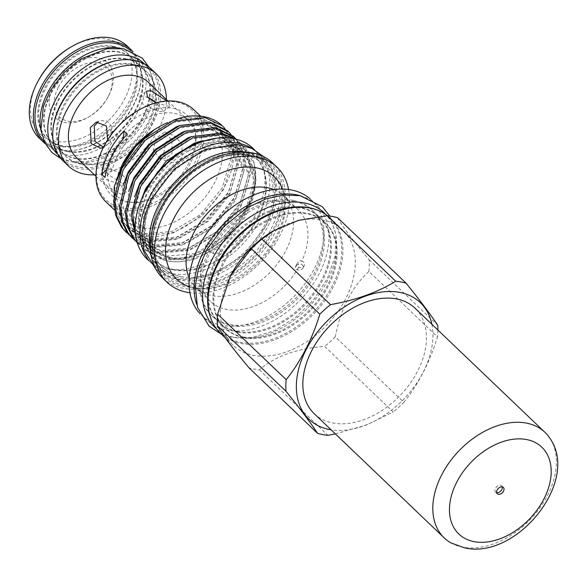 <?xml version="1.0" encoding="UTF-8"?>
<svg xmlns="http://www.w3.org/2000/svg" width="586" height="586" viewBox="0 0 586 586"><rect width="100%" height="100%" fill="white"/><g stroke="black" fill="none" stroke-linecap="round" stroke-linejoin="round"><path stroke-width="0.44" stroke-dasharray="2.93 2.2" d="M198.537 162.967A73.763 50.022 -46.3 0 1 244.523 152.697A73.763 50.022 -46.3 0 1 265.832 225.727A73.763 50.022 -46.3 0 1 180.07 278.101A73.763 50.022 -46.3 0 1 159.289 204.045M150.529 251.189A75.22 51.011 133.7 0 0 161.106 270.527A75.22 51.011 133.7 0 0 180.21 280.086A75.22 51.011 133.7 0 0 259.796 239.52A75.22 51.011 133.7 0 0 265.033 161.751A75.22 51.011 133.7 0 0 245.937 152.199A75.22 51.011 133.7 0 0 245.234 152.067M202.375 164.3A78.136 52.996 -46.3 0 1 251.086 153.415A78.136 52.996 -46.3 0 1 273.662 230.789A78.136 52.996 -46.3 0 1 182.81 286.268A78.136 52.996 -46.3 0 1 160.798 207.818M162.732 278.138A79.601 53.985 133.7 0 0 182.949 288.253A79.601 53.985 133.7 0 0 267.172 245.329A79.601 53.985 133.7 0 0 272.71 163.033M288.561 189.512A79.601 53.985 -46.3 0 1 261.019 261.949A79.601 53.985 -46.3 0 1 189.915 292.766M273.772 189.534A63.471 43.049 -46.3 0 1 283.668 195.805A63.471 43.049 -46.3 0 1 290.004 204.58A63.471 43.049 -46.3 0 1 274.387 267.626A63.471 43.049 -46.3 0 1 212.088 295.659A63.471 43.049 -46.3 0 1 205.027 293.52A63.471 43.049 -46.3 0 1 195.973 287.594A63.471 43.049 -46.3 0 1 189.256 277.991M298.611 267.37A63.471 43.049 -46.3 0 1 226.46 309.386A63.471 43.049 -46.3 0 1 210.345 301.321A63.471 43.049 -46.3 0 1 206.624 249.621L205.737 244.259C207.041 242.663 208.382 242.406 209.773 243.49A63.471 43.049 -46.3 0 1 281.925 201.467A63.471 43.049 -46.3 0 1 298.04 209.532A63.471 43.049 -46.3 0 1 301.768 261.239C300.428 260.162 299.131 260.433 297.878 262.045L298.611 267.37C300.808 268.256 302.691 267.663 304.259 265.59C304.962 263.253 304.134 261.803 301.768 261.239M209.319 243.205L209.773 243.49L205.437 246.523L205.613 249.511L206.624 249.621M309.913 198.661A79.601 53.985 -46.3 0 1 311.474 200.068A79.601 53.985 -46.3 0 1 305.936 282.364A79.601 53.985 -46.3 0 1 221.713 325.289A79.601 53.985 -46.3 0 1 201.503 315.173A79.601 53.985 -46.3 0 1 200.024 313.678M296.619 265.077A52.41 35.548 -46.3 0 1 295.307 267.619L296.619 265.077C301.065 263.158 303.233 264.044 303.123 267.729L304.259 265.59M295.725 266.11L297.878 262.045M219.259 252.947L213.875 253.767L212.755 250.288L219.127 248.259L220.57 250.398L219.259 252.947A52.41 35.548 -46.3 0 1 220.57 250.398M300.274 195.724A79.601 53.985 -46.3 0 1 316.513 204.888A79.601 53.985 -46.3 0 1 310.976 287.184A79.601 53.985 -46.3 0 1 226.753 330.101A79.601 53.985 -46.3 0 1 206.543 319.993A79.601 53.985 -46.3 0 1 196.647 304.185M294.56 201.577A72.913 49.451 133.7 0 0 217.311 241.036A72.913 49.451 133.7 0 0 212.513 316.447A72.913 49.451 133.7 0 0 230.847 325.545A72.913 49.451 133.7 0 0 307.892 286.371A72.913 49.451 133.7 0 0 313.246 211.011A72.913 49.451 133.7 0 0 294.56 201.577M293.388 200.449A72.92 49.458 133.7 0 0 216.124 239.916A72.92 49.458 133.7 0 0 211.326 315.327A72.92 49.458 133.7 0 0 229.668 324.432A72.92 49.458 133.7 0 0 306.727 285.25A72.92 49.458 133.7 0 0 312.074 209.876A72.92 49.458 133.7 0 0 293.388 200.449M237.037 331.376A72.847 49.407 -46.3 0 1 218.717 322.285A72.847 49.407 -46.3 0 1 223.508 246.948A72.847 49.407 -46.3 0 1 300.691 207.517A72.847 49.407 -46.3 0 1 319.363 216.937A72.847 49.407 -46.3 0 1 314.015 292.238A72.847 49.407 -46.3 0 1 237.037 331.376M237.843 332.137A72.84 49.4 -46.3 0 1 219.523 323.047A72.84 49.4 -46.3 0 1 224.321 247.717A72.84 49.4 -46.3 0 1 301.49 208.294A72.84 49.4 -46.3 0 1 320.161 217.714A72.84 49.4 -46.3 0 1 314.814 293A72.84 49.4 -46.3 0 1 237.843 332.137M324.351 212.982A79.161 53.685 -46.3 0 1 318.843 294.824A79.161 53.685 -46.3 0 1 235.081 337.507A79.161 53.685 -46.3 0 1 214.981 327.449M317.011 209.956A79.161 53.685 -46.3 0 1 329.391 217.794A79.161 53.685 -46.3 0 1 323.882 299.636A79.161 53.685 -46.3 0 1 240.121 342.327A79.161 53.685 -46.3 0 1 220.021 332.269A79.161 53.685 -46.3 0 1 211.627 320.249M243.688 337.646A72.781 49.363 -46.3 0 1 225.376 328.563A72.781 49.363 -46.3 0 1 230.166 253.291A72.781 49.363 -46.3 0 1 307.284 213.897A72.781 49.363 -46.3 0 1 325.941 223.31A72.781 49.363 -46.3 0 1 320.593 298.538A72.781 49.363 -46.3 0 1 243.688 337.646M242.904 336.913A72.796 49.371 -46.3 0 1 224.599 327.83A72.796 49.371 -46.3 0 1 229.39 252.544A72.796 49.371 -46.3 0 1 306.507 213.15A72.796 49.371 -46.3 0 1 325.164 222.563A72.796 49.371 -46.3 0 1 319.824 297.798A72.796 49.371 -46.3 0 1 242.904 336.913M273.039 231.045A79.601 53.985 -46.3 0 1 322.666 219.955A79.601 53.985 -46.3 0 1 342.876 230.071A79.601 53.985 -46.3 0 1 337.338 312.367A79.601 53.985 -46.3 0 1 253.115 355.292A79.601 53.985 -46.3 0 1 232.906 345.176A79.601 53.985 -46.3 0 1 230.694 275.369M327.633 215.773A79.601 53.985 -46.3 0 1 330.467 218.219A79.601 53.985 -46.3 0 1 324.93 300.515A79.601 53.985 -46.3 0 1 240.707 343.44A79.601 53.985 -46.3 0 1 220.497 333.324M335.368 433.896L366.426 425.011L393.213 411.943L324.644 346.429C296.904 348.421 275.164 356.215 259.408 369.817A89.739 60.863 -46.3 0 1 254.075 369.063A89.739 60.863 -46.3 0 1 248.984 367.81M259.408 369.817L327.977 435.332M550.386 438.995A72.957 49.48 -46.3 0 1 536.175 512.75A72.957 49.48 -46.3 0 1 462.742 547.163A72.957 49.48 -46.3 0 1 451.059 542.951M314.243 413.709A72.957 49.48 133.7 0 0 332.775 422.982A72.957 49.48 133.7 0 0 409.966 383.64A72.957 49.48 133.7 0 0 415.049 308.207M502.261 486.878A4.38 2.967 133.7 0 0 501.66 485.809A4.38 2.967 133.7 0 0 500.547 485.252A4.38 2.967 133.7 0 0 495.917 487.618A4.38 2.967 133.7 0 0 495.61 492.145A4.38 2.967 133.7 0 0 496.701 492.694M160.073 205.312A71.939 48.785 133.7 0 0 162.593 267.399A71.939 48.785 133.7 0 0 180.854 276.541A71.939 48.785 -46.3 0 1 162.6 267.414A71.939 48.785 -46.3 0 1 167.611 193.036A71.939 48.785 -46.3 0 1 243.725 154.25A71.939 48.785 -46.3 0 1 261.986 163.384A71.939 48.785 133.7 0 0 243.71 154.235A71.939 48.785 133.7 0 0 160.073 205.312M257.62 218.893A71.939 48.785 -46.3 0 1 173.976 269.97A71.939 48.785 -46.3 0 1 155.715 260.829A71.939 48.785 -46.3 0 1 153.195 198.742A71.939 48.785 -46.3 0 1 236.832 147.665A71.939 48.785 -46.3 0 1 255.1 156.806A71.939 48.785 -46.3 0 1 257.62 218.893M180.854 276.541A71.939 48.785 133.7 0 0 264.498 225.464A71.939 48.785 133.7 0 0 261.979 163.377A71.939 48.785 -46.3 0 1 256.983 237.762A71.939 48.785 -46.3 0 1 180.869 276.548M173.5 269.516A71.939 48.785 -46.3 0 1 155.239 260.374A71.939 48.785 -46.3 0 1 160.242 186.004A71.939 48.785 -46.3 0 1 236.356 147.211A71.939 48.785 -46.3 0 1 254.624 156.352A71.939 48.785 -46.3 0 1 249.614 230.723A71.939 48.785 -46.3 0 1 173.5 269.516M62.504 146.397A58.468 39.65 -46.3 0 1 47.656 138.97A58.468 39.65 -46.3 0 1 51.729 78.517A58.468 39.65 -46.3 0 1 113.596 46.99A58.468 39.65 -46.3 0 1 128.437 54.417A58.468 39.65 -46.3 0 1 124.371 114.871A58.468 39.65 -46.3 0 1 62.504 146.397M112.82 46.25A58.468 39.65 133.7 0 0 50.953 77.777A58.468 39.65 133.7 0 0 46.88 138.23A58.468 39.65 133.7 0 0 61.728 145.658A58.468 39.65 133.7 0 0 123.595 114.124A58.468 39.65 133.7 0 0 127.667 53.678A58.468 39.65 133.7 0 0 112.82 46.25M39.233 138.091A63.654 43.174 133.7 0 0 55.392 146.178A63.654 43.174 133.7 0 0 122.745 111.853A63.654 43.174 133.7 0 0 127.177 46.038M45.21 143.651A63.654 43.174 133.7 0 0 59.464 150.067A63.654 43.174 133.7 0 0 125.726 117.229A63.654 43.174 133.7 0 0 133.007 51.751M38.141 80.971A60.006 40.698 133.7 0 0 55.047 141.226A60.006 40.698 133.7 0 0 124.818 98.616A60.006 40.698 133.7 0 0 107.48 39.196A60.006 40.698 133.7 0 0 70.071 47.554M53.729 84.897A37.936 25.733 -46.3 0 1 97.84 57.963A37.936 25.733 -46.3 0 1 108.798 95.525A37.936 25.733 -46.3 0 1 108.527 96.053A37.936 25.733 -46.3 0 1 88.34 117.178A37.936 25.733 -46.3 0 1 55.209 117.786A37.936 25.733 -46.3 0 1 53.729 84.897M58.314 87.263A34.288 23.257 -46.3 0 1 98.184 62.914A34.288 23.257 -46.3 0 1 108.095 96.866A34.288 23.257 -46.3 0 1 107.846 97.342A34.288 23.257 -46.3 0 1 89.599 116.438A34.288 23.257 -46.3 0 1 59.655 116.988A34.288 23.257 -46.3 0 1 58.314 87.263M130.568 50.711A62.636 42.478 -46.3 0 1 131.315 51.407A62.636 42.478 -46.3 0 1 126.957 116.16A62.636 42.478 -46.3 0 1 60.688 149.935A62.636 42.478 -46.3 0 1 44.778 141.98A62.636 42.478 -46.3 0 1 44.053 141.263M120.855 48.338A62.636 42.478 -46.3 0 1 136.355 56.219A62.636 42.478 -46.3 0 1 131.996 120.98A62.636 42.478 -46.3 0 1 65.727 154.755A62.636 42.478 -46.3 0 1 49.817 146.793A62.636 42.478 -46.3 0 1 41.24 131.667M125.953 58.798A58.468 39.65 133.7 0 0 64.086 90.325A58.468 39.65 133.7 0 0 60.021 150.778A58.468 39.65 133.7 0 0 74.869 158.205A58.468 39.65 133.7 0 0 136.728 126.679A58.468 39.65 133.7 0 0 140.801 66.225A58.468 39.65 133.7 0 0 125.953 58.798M67.976 151.627A58.468 39.65 -46.3 0 1 53.128 144.193A58.468 39.65 -46.3 0 1 57.201 83.747A58.468 39.65 -46.3 0 1 119.068 52.213A58.468 39.65 -46.3 0 1 133.908 59.647A58.468 39.65 -46.3 0 1 129.843 120.093A58.468 39.65 -46.3 0 1 67.976 151.627M126.386 59.208A58.468 39.65 133.7 0 0 64.519 90.742A58.468 39.65 133.7 0 0 60.453 151.188A58.468 39.65 133.7 0 0 75.301 158.616A58.468 39.65 133.7 0 0 137.161 127.089A58.468 39.65 133.7 0 0 141.233 66.643A58.468 39.65 133.7 0 0 126.386 59.208M52.974 129.836A62.636 42.478 133.7 0 0 62.614 159.018A62.636 42.478 133.7 0 0 78.517 166.973A62.636 42.478 133.7 0 0 144.793 133.198A62.636 42.478 133.7 0 0 149.152 68.445A62.636 42.478 133.7 0 0 133.249 60.483A62.636 42.478 133.7 0 0 119.559 60.138M57.575 154.206A62.636 42.478 133.7 0 0 73.477 162.161A62.636 42.478 133.7 0 0 139.754 128.385A62.636 42.478 133.7 0 0 144.112 63.625M253.005 148.346A76.605 51.956 -46.3 0 1 247.673 227.544A76.605 51.956 -46.3 0 1 166.614 268.857A76.605 51.956 -46.3 0 1 147.167 259.122M252.126 148.529A76.605 51.956 -46.3 0 1 257.847 152.975A76.605 51.956 -46.3 0 1 252.515 232.173A76.605 51.956 -46.3 0 1 171.464 273.486A76.605 51.956 -46.3 0 1 152.008 263.751A76.605 51.956 -46.3 0 1 147.306 258.236M171.683 258.997A65.009 44.089 -46.3 0 1 155.18 250.735A65.009 44.089 -46.3 0 1 159.7 183.528A65.009 44.089 -46.3 0 1 228.481 148.47A65.009 44.089 -46.3 0 1 244.992 156.733A65.009 44.089 -46.3 0 1 240.465 223.94A65.009 44.089 -46.3 0 1 171.683 258.997M169.94 257.327A65.009 44.089 -46.3 0 1 153.429 249.065A65.009 44.089 -46.3 0 1 157.956 181.858A65.009 44.089 -46.3 0 1 226.738 146.8A65.009 44.089 -46.3 0 1 243.249 155.063A65.009 44.089 -46.3 0 1 238.722 222.27A65.009 44.089 -46.3 0 1 169.94 257.327M173.134 108.271A55.003 37.306 -46.3 0 1 195.629 135.102A55.003 37.306 -46.3 0 1 131.323 202.412A55.003 37.306 -46.3 0 1 125.074 201.789A55.003 37.306 -46.3 0 1 109.186 147.32A55.003 37.306 -46.3 0 1 173.134 108.271M174.562 113.369A52.059 35.307 -46.3 0 1 187.784 119.984A52.059 35.307 -46.3 0 1 195.849 138.765A52.059 35.307 -46.3 0 1 134.992 202.463A52.059 35.307 -46.3 0 1 129.074 201.87A52.059 35.307 -46.3 0 1 115.86 195.255A52.059 35.307 -46.3 0 1 119.485 141.438A52.059 35.307 -46.3 0 1 174.562 113.369M137.505 110.82A62.197 42.185 -46.3 0 1 176.276 102.154A62.197 42.185 -46.3 0 1 194.252 163.736A62.197 42.185 -46.3 0 1 121.932 207.898A62.197 42.185 -46.3 0 1 104.411 145.453M105.905 201.796A63.654 43.174 133.7 0 0 122.071 209.883A63.654 43.174 133.7 0 0 189.425 175.558A63.654 43.174 133.7 0 0 193.856 109.743M156.616 128.297A63.654 43.174 -46.3 0 1 196.303 119.434A63.654 43.174 -46.3 0 1 212.462 127.521A63.654 43.174 -46.3 0 1 208.03 193.336A63.654 43.174 -46.3 0 1 140.677 227.661A63.654 43.174 -46.3 0 1 124.518 219.574A63.654 43.174 -46.3 0 1 122.745 163.743M113.933 206.821L123.177 225.464L141.211 235.36C178.942 245.959 235.491 195.006 233.47 153.62L226.335 130.297L224.973 128.59M183.169 117.171C190.223 115.794 196.684 115.808 202.558 117.215C215.67 120.643 223.325 129.403 225.522 143.497A66.76 45.276 133.7 0 0 216.256 126.854A66.76 45.276 133.7 0 0 199.306 118.372A66.76 45.276 133.7 0 0 167.838 122.584M222.27 125.792A71.682 48.616 -46.3 0 1 233.47 153.62M136.047 237.755L140.42 245.248L144.134 249.416L162.718 258.895C182.59 262.25 202.734 255.65 223.156 239.11L239.718 221.493L251.079 201.459L256.075 181.323L254.141 163.435L244.377 148.895L228.042 141.739C214.901 139.842 200.866 143.402 185.938 152.433C203.525 143.204 219.252 141.343 233.111 146.844L244.186 153.539L247.453 157.238L254.031 180.971L245.453 210.14L223.896 236.795L194.999 253.687L166.38 256.148L149.049 247.299L145.577 243.41L138.399 224.907L140.625 201.496M233.111 146.844A66.76 45.276 -46.3 0 1 244.457 153.796A66.76 45.276 -46.3 0 1 240.114 222.387C228.547 239.3 214.007 251.269 196.5 258.28C186.092 261.737 176.43 262.609 167.515 260.902L164.029 260.067L148.463 251.035L139.468 235.338L138.12 215.025L144.588 192.794M216.556 138.223L226.694 138.787C239.842 141.241 248.691 148.573 253.247 160.784C257.576 175.229 255.24 191.021 246.237 208.162C229.653 240.135 189.366 264.601 161.436 257.672L142.852 248.193L139.138 244.018L136.538 240.07M196.5 258.28A69.382 47.056 -46.3 0 1 168.028 261.048A69.382 47.056 -46.3 0 1 164.622 260.235A69.382 47.056 -46.3 0 1 140.721 212.733A69.382 47.056 -46.3 0 1 185.938 152.433M240.114 222.387C221.508 247.534 190.911 262.704 167.896 257.591L150.558 248.742L147.093 244.853L139.549 220.197L147.152 190.106L167.743 162.52L195.665 144.705L223.317 141.314L239.879 149.423L243.153 153.129L249.731 176.862L241.154 206.03L219.596 232.686L190.699 249.57L162.08 252.039L144.742 243.19L141.277 239.293L133.733 214.637L141.336 184.546L161.926 156.96L189.857 139.153L217.501 135.762L234.063 143.87L237.337 147.577L243.915 171.31L235.338 200.471L213.78 227.134L184.883 244.018L156.264 246.479L138.926 237.63L135.461 233.741L127.916 209.085L135.52 178.994L156.11 151.408L184.041 133.593L211.685 130.202L228.247 138.311L231.521 142.017L238.099 165.75L229.522 194.918L207.964 221.574L179.067 238.458L150.448 240.927L133.11 232.078L129.645 228.188L122.1 203.525L129.711 173.434L150.294 145.848L178.225 128.041L205.876 124.65L222.438 132.758L225.705 136.465L232.283 160.198L223.706 189.359L202.148 216.022L173.251 232.906L144.632 235.374L127.301 226.518L123.829 222.629L116.284 197.973L123.895 167.882L144.486 140.296L172.409 122.481L200.06 119.09L216.622 127.206L219.897 130.905L225.522 143.497M179.968 125.455L204.36 123.207L220.922 131.315L224.196 135.022L230.774 158.747L222.197 187.916L200.639 214.571L171.742 231.463L143.123 233.924L125.785 225.075L122.32 221.186L115.2 203.152L117.075 180.298M202.089 140.801L221.808 139.871L238.37 147.98L241.644 151.686L248.215 175.419L239.637 204.58L218.08 231.243L189.183 248.127L160.564 250.596L143.233 241.74L139.761 237.85L132.648 219.816L134.524 196.962M191.6 136.567L215.992 134.319L232.554 142.427L235.828 146.134L242.399 169.859L233.829 199.028L212.264 225.683L183.374 242.575L154.755 245.036L137.417 236.187L133.952 232.298L126.832 214.264L128.708 191.41M185.784 131.008L210.176 128.759L226.738 136.868L230.012 140.574L236.583 164.307L228.013 193.468L206.448 220.131L177.558 237.015L148.939 239.484L131.601 230.628L128.136 226.738L121.016 208.704L122.892 185.85M129.052 234.81L145.277 242.223L175.968 239.542L206.961 221.376L230.071 192.721L239.249 161.37L237.652 147.167L232.151 135.849L230.789 134.15M227.346 130.641L230.869 134.626L236.37 145.943L237.967 160.139L228.789 191.49L205.679 220.153L174.687 238.319L143.995 241L125.404 231.521M137.292 242.838L138.318 243.857L156.901 253.335L187.601 250.654L218.593 232.488L241.703 203.825L250.874 172.482L249.284 158.279L243.783 146.961L240.26 142.977L234.979 138.911M235.814 139.109L242.501 145.738L248.003 157.055L249.592 171.251L240.421 202.602L217.311 231.265L186.319 249.431L155.627 252.112L137.036 242.633M134.868 240.37L151.093 247.783L181.785 245.102L212.777 226.936L235.887 198.273L245.065 166.922L243.468 152.719L237.967 141.409L236.158 139.19M233.162 136.194L236.685 140.179L242.186 151.496L243.783 165.699L234.605 197.05L211.495 225.713L180.503 243.879L149.811 246.56L131.22 237.081M253.247 160.784A71.682 48.616 -46.3 0 1 253.43 161.326A71.682 48.616 -46.3 0 1 223.156 239.11M81.11 164.175A58.468 39.65 -46.3 0 1 66.269 156.748A58.468 39.65 -46.3 0 1 70.335 96.294A58.468 39.65 -46.3 0 1 132.202 64.768A58.468 39.65 -46.3 0 1 147.049 72.195A58.468 39.65 -46.3 0 1 142.977 132.648A58.468 39.65 -46.3 0 1 81.11 164.175M131.425 64.028A58.468 39.65 133.7 0 0 69.558 95.555A58.468 39.65 133.7 0 0 65.493 156.008A58.468 39.65 133.7 0 0 80.341 163.435A58.468 39.65 133.7 0 0 142.2 131.901A58.468 39.65 133.7 0 0 146.273 71.455A58.468 39.65 133.7 0 0 131.425 64.028M122.679 183.616L127.243 181.199L121.185 172.987L106.564 168.219L102.301 168.079L109.282 175.273L122.679 183.616M62.68 160.498A63.654 43.174 133.7 0 0 78.846 168.585A63.654 43.174 133.7 0 0 146.2 134.26A63.654 43.174 133.7 0 0 150.631 68.445M103.847 146.522L106.396 143.028L107.641 139.886M96.221 122.122L100.301 120.628L106.967 120.958L111.296 125.792L110.41 141.563L105.128 146.83L103.51 147.189M121.434 194.574L107.905 186.531L101.026 179.279L105.319 179.177L119.822 184.304L125.968 192.391L121.434 194.574M181.96 157.612L176.027 162.586L169.303 162.219L163.479 154.514L165.845 142.215L175.353 136.274L181.99 144.5L181.96 157.612M155.949 138.062L153.298 150.236L159.033 157.912L165.955 158.381L172.064 153.459L171.823 140.237L165.084 131.967L155.949 138.062M156.55 102.689L166.922 106.066L170.453 106.095L167.003 101.012M153.334 101.129L161.128 108.08L163.238 111.494L159.795 111.406L143.592 105.275L139.321 96.595L143.68 96.009L148.573 97.913M76.51 157.663A52.059 35.307 133.7 0 0 89.731 164.278A52.059 35.307 133.7 0 0 144.808 136.208A52.059 35.307 133.7 0 0 148.434 82.384M67.544 151.21A58.468 39.65 -46.3 0 1 52.696 143.782A58.468 39.65 -46.3 0 1 56.769 83.329A58.468 39.65 -46.3 0 1 118.636 51.802A58.468 39.65 -46.3 0 1 133.476 59.23A58.468 39.65 -46.3 0 1 129.411 119.683A58.468 39.65 -46.3 0 1 67.544 151.21M94.478 174.833A63.654 43.174 133.7 0 0 166.402 99.554M106.74 169.186A54.718 37.108 -46.3 0 0 108.908 166.622L112.204 169.764A56.556 38.361 -46.3 0 1 125.946 143.035L122.65 139.886A54.718 37.108 -46.3 0 0 122.804 139.234M112.204 169.764A54.718 37.108 -46.3 0 1 105.033 177.521M127.316 134.165A54.718 37.108 -46.3 0 1 125.946 143.035M108.908 166.622A56.556 38.361 -46.3 0 1 122.65 139.886M431.867 324.278A80.619 54.674 -46.3 0 1 404.179 398.729A80.619 54.674 -46.3 0 1 331.068 429.78M403.857 402.377C418.602 383.881 429.816 362.06 437.508 336.906L368.931 271.391C351.659 287.44 340.444 309.262 335.287 336.862L403.857 402.377A89.739 60.863 -46.3 0 1 393.213 411.943M437.874 330.013A89.739 60.863 -46.3 0 1 437.508 336.906M335.287 336.862A89.739 60.863 -46.3 0 1 324.644 346.429M337.573 217.736C342.012 225.932 352.545 239.96 369.158 259.81A89.739 60.863 -46.3 0 1 368.931 271.391M369.158 259.81L437.727 325.325M303.123 267.729C302.596 270.827 294.34 270.71 295.307 267.619M183.308 283.045A75.22 51.011 -46.3 0 1 164.212 273.494A75.22 51.011 -46.3 0 1 169.442 195.724A75.22 51.011 -46.3 0 1 249.035 155.158A75.22 51.011 -46.3 0 1 268.132 164.717A75.22 51.011 -46.3 0 1 262.902 242.487A75.22 51.011 -46.3 0 1 183.308 283.045M183.447 285.03A76.678 52.008 133.7 0 0 272.6 230.584A76.678 52.008 133.7 0 0 250.449 154.66A76.678 52.008 133.7 0 0 161.289 209.107A76.678 52.008 133.7 0 0 183.447 285.03M281.353 186.59A70.73 47.971 -46.3 0 1 263.949 256.844A70.73 47.971 -46.3 0 1 194.53 288.078A70.73 47.971 -46.3 0 1 186.663 285.697L193.695 287.821C215.187 290.971 237.147 281.595 259.576 259.686C282.086 236.612 290.517 203.642 281.353 186.59M265.033 161.751L268.132 164.717C263.121 159.941 256.873 156.821 249.394 155.349C221.83 149.064 180.92 173.017 163.282 206.279C148.903 234.774 149.21 257.181 164.212 273.494L161.106 270.527M205.027 293.52L189.183 286.766M210.345 301.321L195.973 287.594M213.875 253.767L205.62 249.511M206.543 319.993L201.503 315.173M212.513 316.447L211.326 315.327M329.793 216.036L336.02 234.671L335.104 256.163L327.391 278.497L313.737 299.636L295.483 317.59L274.365 330.643L252.361 337.485L231.441 337.331L221.515 334.298M219.523 323.047L218.717 322.285M216.71 329.105L220.021 332.269M225.376 328.563L224.599 327.83M232.906 345.176L225.324 337.932M503.352 487.427L501.66 485.809M263.524 156.601L272.387 170.306L275.808 187.264L273.728 205.986L266.462 225.075L244.032 254.536L213.619 274.38L181.902 279.947L167.721 276.629L155.891 269.252M155.239 260.374L155.715 260.829M47.656 138.97L46.88 138.23M44.778 141.98L49.817 146.793M60.929 158.667L70.027 161.604L86.479 161.78L103.715 156.543L120.255 146.515L134.641 132.648L145.533 116.255L151.913 98.8L153.085 81.798L148.727 66.775M60.453 151.188L60.021 150.778M62.614 159.018L57.816 154.44M148.61 260.499L152.008 263.751M155.18 250.735L153.429 249.065M195.849 138.765L195.629 135.102M134.992 202.463L131.323 202.412M124.518 219.574L114.358 209.869M122.313 164.563L122.013 165.135M164.622 260.235L164.029 260.067M127.294 226.518L125.785 225.075M150.558 248.742L149.042 247.299M144.742 243.183L143.226 241.74M138.926 237.63L137.417 236.187M133.11 232.071L131.601 230.628M239.879 149.43L238.37 147.98M234.063 143.87L232.554 142.427M228.254 138.318L226.738 136.868M222.438 132.758L220.922 131.315M144.134 249.416L142.852 248.193M138.318 243.857L137.314 242.897M240.26 142.977L238.978 141.753M66.269 156.748L65.493 156.008M102.301 168.079L101.026 179.279M159.033 157.912L169.303 162.219M163.238 111.494L170.453 106.095M95.958 176.239L115.86 195.255M53.128 144.193L52.696 143.782M133.908 59.647L133.476 59.23M167.874 100.968L187.784 119.984M139.321 96.595L146.529 91.196M165.084 131.967L175.353 136.274M127.243 181.199L125.968 192.391M105.128 146.83L101.041 148.324M147.049 72.195L146.273 71.455M216.622 127.206L216.256 126.854M254.141 163.435L253.43 161.326M212.462 127.521L200.566 116.153M244.992 156.733L243.249 155.063M254.449 149.723L257.847 152.975M149.152 68.445L144.354 63.859M141.233 66.643L140.801 66.225M131.315 51.407L136.355 56.219M107.846 97.342L108.527 96.053M89.599 116.438L88.34 117.178M128.437 54.417L127.667 53.678M254.624 156.352L255.1 156.806M497.302 493.756L495.61 492.145M342.876 230.071L330.467 218.219M325.941 223.31L325.164 222.563M326.08 214.63L329.391 217.794M320.161 217.714L319.363 216.937M313.246 211.011L312.074 209.876M316.513 204.888L311.474 200.068M219.127 248.259L209.319 243.212M298.04 209.532L283.668 195.805M290.004 204.58L282.533 189.058"/><path stroke-width="0.88" d="M159.018 204.558L159.289 204.045A73.763 50.022 -46.3 0 1 198.537 162.967L199.042 162.674A75.22 51.011 133.7 0 0 159.018 204.558A75.22 51.011 133.7 0 0 150.529 251.189M245.234 152.067A75.22 51.011 133.7 0 0 199.042 162.674M160.527 208.33L160.798 207.818A78.136 52.996 -46.3 0 1 202.375 164.3L202.873 164.007A79.601 53.985 133.7 0 0 160.527 208.33A79.601 53.985 133.7 0 0 162.732 278.138L167.003 282.21A79.601 53.985 -46.3 0 1 172.54 199.914A79.601 53.985 -46.3 0 1 256.763 156.989A79.601 53.985 -46.3 0 1 276.973 167.105A79.601 53.985 -46.3 0 1 288.561 189.512M276.973 167.105L272.71 163.033A79.601 53.985 133.7 0 0 252.5 152.917A79.601 53.985 133.7 0 0 202.873 164.007M189.915 292.766A79.601 53.985 -46.3 0 1 187.212 292.326A79.601 53.985 -46.3 0 1 167.003 282.21M189.256 277.991A63.471 43.049 -46.3 0 1 205.671 215.282A63.471 43.049 -46.3 0 1 267.553 187.74A63.471 43.049 -46.3 0 1 273.772 189.534M200.024 313.678A79.601 53.985 -46.3 0 1 207.942 231.638A79.601 53.985 -46.3 0 1 291.264 189.959A79.601 53.985 -46.3 0 1 309.913 198.661M196.647 304.185A79.601 53.985 -46.3 0 1 220.592 227.192A79.601 53.985 -46.3 0 1 296.304 194.772A79.601 53.985 -46.3 0 1 300.274 195.724M216.71 329.105L214.981 327.449A79.161 53.685 -46.3 0 1 220.497 245.607A79.161 53.685 -46.3 0 1 304.251 202.924A79.161 53.685 -46.3 0 1 324.351 212.982L326.08 214.63M211.627 320.249A79.161 53.685 -46.3 0 1 232.144 242.062A79.161 53.685 -46.3 0 1 309.291 207.737A79.161 53.685 -46.3 0 1 317.011 209.956M217.399 325.728L285.968 391.243C299.959 408.552 310.485 422.579 317.553 433.325L248.984 367.81C232.437 348.04 221.904 334.013 217.399 325.728A89.739 60.863 -46.3 0 1 217.618 314.155L230.694 275.369A79.601 53.985 -46.3 0 1 273.039 231.045L298.552 220.329L327.149 215.721A89.739 60.863 -46.3 0 1 332.482 216.483A89.739 60.863 -46.3 0 1 337.573 217.736L406.142 283.25C420.243 300.706 430.769 314.733 437.727 325.325A89.739 60.863 -46.3 0 1 437.874 330.013M225.324 337.932L220.497 333.324A79.601 53.985 -46.3 0 1 226.035 251.028A79.601 53.985 -46.3 0 1 310.258 208.103A79.601 53.985 -46.3 0 1 327.633 215.773M230.415 275.889L251.269 248.684A89.739 60.863 -46.3 0 1 261.913 239.117L274.373 230.261M335.368 433.896L327.977 435.332A89.739 60.863 -46.3 0 1 322.644 434.57A89.739 60.863 -46.3 0 1 317.553 433.325M331.068 429.78A80.619 54.674 -46.3 0 1 329.427 429.494A80.619 54.674 -46.3 0 1 306.134 349.666A80.619 54.674 -46.3 0 1 399.872 292.421A80.619 54.674 -46.3 0 1 431.867 324.278M327.149 215.721L395.718 281.236A89.739 60.863 -46.3 0 1 401.058 281.998A89.739 60.863 -46.3 0 1 406.142 283.25M395.718 281.236C377.604 292.355 355.863 300.149 330.482 304.632L261.913 239.117M251.269 248.684L319.839 314.199A89.739 60.863 -46.3 0 1 330.482 304.632M319.839 314.199C312.155 339.353 300.933 361.174 286.195 379.669L217.618 314.155M285.968 391.243A89.739 60.863 -46.3 0 1 286.195 379.669M451.059 542.951A72.957 49.48 -46.3 0 1 444.217 537.889A72.957 49.48 -46.3 0 1 449.294 462.457A72.957 49.48 -46.3 0 1 526.492 423.114A72.957 49.48 -46.3 0 1 545.017 432.387A72.957 49.48 -46.3 0 1 550.386 438.995C579.664 482.227 515.988 560.026 464.632 547.866L451.059 542.951M545.017 432.387L415.049 308.207A72.957 49.48 133.7 0 0 396.524 298.933A72.957 49.48 133.7 0 0 319.326 338.283A72.957 49.48 133.7 0 0 314.243 413.709L444.217 537.889M496.701 492.694A4.38 2.967 133.7 0 0 496.723 492.694A4.38 2.967 133.7 0 0 500.796 491.017A4.38 2.967 133.7 0 0 502.261 486.878M502.239 486.871A4.38 2.967 -46.3 0 1 503.352 487.427A4.38 2.967 -46.3 0 1 503.044 491.954A4.38 2.967 -46.3 0 1 498.415 494.313A4.38 2.967 -46.3 0 1 497.302 493.756A4.38 2.967 -46.3 0 1 497.609 489.229A4.38 2.967 -46.3 0 1 502.239 486.871M133.007 51.751A63.654 43.174 133.7 0 0 131.249 49.927L127.177 46.038A63.654 43.174 133.7 0 0 111.018 37.951A63.654 43.174 133.7 0 0 71.331 46.814A63.654 43.174 133.7 0 0 37.46 82.26A63.654 43.174 133.7 0 0 39.233 138.091L43.298 141.98A63.654 43.174 133.7 0 0 45.21 143.651M131.249 49.927A63.654 43.174 133.7 0 0 115.083 41.84A63.654 43.174 133.7 0 0 47.73 76.165A63.654 43.174 133.7 0 0 43.298 141.98M71.331 46.814L70.071 47.554A60.006 40.698 133.7 0 0 38.141 80.971L37.46 82.26M44.053 141.263A62.636 42.478 -46.3 0 1 49.576 76.62A62.636 42.478 -46.3 0 1 115.413 43.445A62.636 42.478 -46.3 0 1 130.568 50.711M41.24 131.667A62.636 42.478 -46.3 0 1 62.182 72.364A62.636 42.478 -46.3 0 1 120.452 48.264A62.636 42.478 -46.3 0 1 120.855 48.338M119.559 60.138A62.636 42.478 133.7 0 0 52.974 129.836M144.354 63.859L144.112 63.625A62.636 42.478 133.7 0 0 128.209 55.67A62.636 42.478 133.7 0 0 61.933 89.446A62.636 42.478 133.7 0 0 57.575 154.206L57.816 154.44M148.61 260.499L147.167 259.122A76.605 51.956 -46.3 0 1 152.492 179.917A76.605 51.956 -46.3 0 1 233.55 138.611A76.605 51.956 -46.3 0 1 253.005 148.346L254.449 149.723M147.306 258.236A76.605 51.956 -46.3 0 1 160.527 180.327A76.605 51.956 -46.3 0 1 238.399 143.24A76.605 51.956 -46.3 0 1 252.126 148.529M104.14 145.965L104.411 145.453A62.197 42.185 -46.3 0 1 137.505 110.82L138.01 110.52A63.654 43.174 133.7 0 0 104.14 145.965A63.654 43.174 133.7 0 0 105.905 201.796L114.358 209.869M200.566 116.153L193.856 109.743A63.654 43.174 133.7 0 0 177.69 101.656A63.654 43.174 133.7 0 0 138.01 110.52M124.02 131.015A63.654 43.174 133.7 0 0 101.737 174.372L105.033 177.521A63.654 43.174 133.7 0 1 127.316 134.165L124.02 131.015A54.718 37.108 -46.3 0 1 122.804 139.234M122.313 164.563L122.745 163.743A63.654 43.174 -46.3 0 1 156.616 128.297L157.685 127.667A66.76 45.276 133.7 0 0 154.316 129.755L135.923 145.46L122.013 165.135L114.255 186.626L113.933 206.821M167.838 122.584A66.76 45.276 133.7 0 0 157.685 127.667M126.686 232.745L121.69 227.353L115.728 215.597L113.625 200.91L121.829 168.636L143.973 139.05L173.998 119.954L183.169 117.171A71.682 48.616 -46.3 0 1 204.067 116.687A71.682 48.616 -46.3 0 1 222.27 125.792L205.005 117.574L175.28 121.177L145.255 140.274L123.111 169.859L114.907 202.133L117.01 216.827L122.972 228.577L129.052 234.81M144.588 192.794L157.583 171.991L175.456 154.653L195.98 142.933L216.556 138.223M117.075 180.298L122.379 166.439L135.754 146.361L154.316 129.755M140.625 201.496L145.643 188.663L166.234 161.077L194.156 143.262L202.089 140.801M134.524 196.962L139.827 183.103L160.418 155.517L188.34 137.703L191.6 136.567M128.708 191.41L134.011 177.551L154.601 149.965L182.524 132.15L185.784 131.008M122.892 185.85L128.195 171.991L148.785 144.405L176.716 126.598L179.968 125.455M234.979 138.911L222.446 134.238L192.721 137.849L162.703 156.938L140.559 186.524L132.604 213.465L136.047 237.755M136.538 240.07L131.154 214.637L139.278 185.301L161.421 155.715L191.439 136.626L221.164 133.015L235.814 139.109M236.158 139.19L234.444 137.424L216.63 128.686L186.905 132.29L156.887 151.386L134.743 180.971L126.539 213.245L128.642 227.932L134.604 239.689L137.292 242.838M137.314 242.897L133.322 238.465L127.36 226.709L125.258 212.022L133.462 179.748L155.605 150.162L185.623 131.066L215.348 127.462L233.162 136.194L234.444 137.424M230.789 134.15L228.628 131.865L210.821 123.126L181.089 126.737L151.071 145.826L128.927 175.412L120.723 207.693L122.826 222.38L128.788 234.136L134.868 240.37M132.502 238.304L127.506 232.913L121.544 221.156L119.441 206.47L127.645 174.189L149.789 144.603L179.814 125.514L209.539 121.903L227.346 130.641L228.628 131.865M166.402 99.554A63.654 43.174 133.7 0 0 156.447 73.997L150.631 68.445A63.654 43.174 133.7 0 0 134.465 60.358A63.654 43.174 133.7 0 0 67.112 94.683A63.654 43.174 133.7 0 0 62.68 160.498L68.496 166.05A63.654 43.174 133.7 0 0 84.662 174.137A63.654 43.174 133.7 0 0 94.478 174.833M156.447 73.997A63.654 43.174 133.7 0 0 140.281 65.91A63.654 43.174 133.7 0 0 72.928 100.235A63.654 43.174 133.7 0 0 68.496 166.05M107.641 139.886L106.454 126.019L96.221 122.122L90.281 127.631L91.24 143.68L101.041 148.324L103.847 146.522M103.51 147.189L94.851 141.219L94.295 126.166L98.258 121.668M167.003 101.012L150.807 90.669L146.537 91.196L147.43 96.8L156.55 102.689M148.573 97.913L153.334 101.129M167.874 100.968L148.434 82.384A52.059 35.307 133.7 0 0 135.212 75.777A52.059 35.307 133.7 0 0 80.136 103.847A52.059 35.307 133.7 0 0 76.51 157.663L95.958 176.239M224.973 128.59L222.819 126.312M106.74 169.186A54.718 37.108 -46.3 0 1 101.737 174.372M189.183 286.766L186.663 285.697A70.73 47.971 -46.3 0 1 176.76 213.216A70.73 47.971 -46.3 0 1 256.331 167.823A70.73 47.971 -46.3 0 1 281.353 186.59L282.533 189.058M474.096 541.64A60.043 40.72 -46.3 0 1 456.743 482.183A60.043 40.72 -46.3 0 1 526.558 439.551A60.043 40.72 -46.3 0 1 543.911 499.001A60.043 40.72 -46.3 0 1 474.096 541.64M221.515 334.298L209.129 326.197L197.526 307.357L195.263 285.77L198.368 269.274L206.799 249.577L223.859 226.584L246.523 208.14L265.78 198.925L283.441 195.006L300.142 195.695L322.344 206.726L329.793 216.036M155.891 269.252L143.995 250.134L141.863 233.257L144.837 214.989L151.225 199.13L174.254 169.12L205.452 149.269L237.711 144.449L251.921 148.434L263.524 156.601M148.727 66.775L142.332 58.197L123.902 48.814L107.15 48.689L80.641 59.039L63.874 72.686L50.125 90.962L43.371 106.491L40.954 129.638L44.719 142.691L51.905 152.521L60.929 158.667"/></g></svg>
